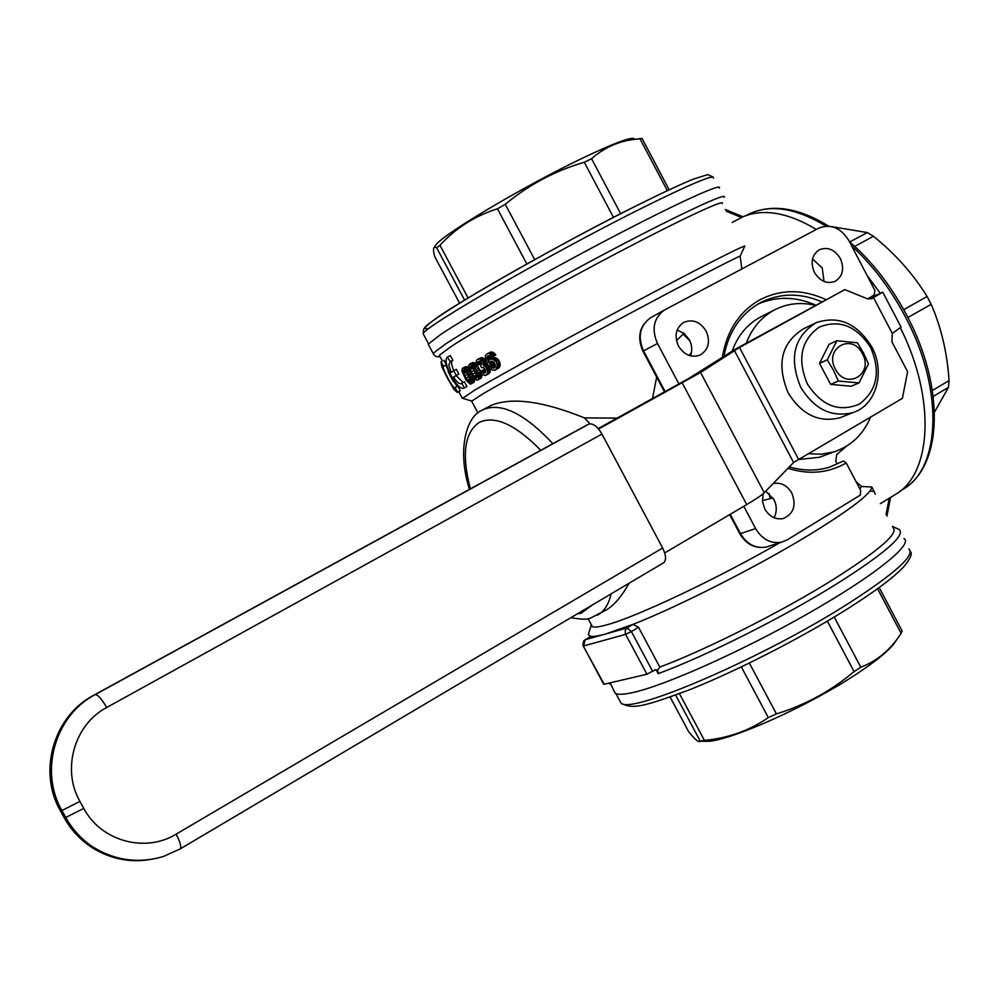 <?xml version="1.0" encoding="UTF-8"?>
<svg xmlns="http://www.w3.org/2000/svg" width="999" height="999" viewBox="0 0 999 999"><rect width="100%" height="100%" fill="white"/><g stroke="black" fill="none" stroke-linecap="round" stroke-linejoin="round"><path stroke-width="1.5" d="M464.26 387.849L461.75 383.154L464.385 381.78L466.895 386.463L463.648 388.311L466.895 386.463M461.75 383.154L461.188 383.641C459.24 384.228 456.718 382.043 453.596 377.085L456.218 375.374L453.721 370.716L456.368 369.355L458.853 374.001L456.218 375.374M880.219 293.169L867.394 275.886M816.37 229.445C788.011 212.512 763.548 208.292 742.981 216.771L732.155 222.427M741.87 268.956L740.147 256.144L744.842 245.991C741.907 246.204 694.555 270.367 630.981 304.27C567.494 338.137 500.599 374.912 475.024 389.922L462.624 398.301M445.991 365.072L450.661 376.71L457.155 386.413M457.53 392.145L455.057 387.512L457.742 386.113L460.227 390.734L457.267 392.432L460.227 390.734M455.057 387.512L454.82 387.837C453.946 387.999 452.21 385.801 449.625 381.256L446.253 374.962C443.693 369.88 442.757 366.995 443.444 366.308L441.021 361.688L441.87 366.783L447.639 378.471L453.996 389.435L457.267 392.432M484.952 371.029L482.242 372.452L481.693 371.728L484.415 370.317L485.726 371.603L483.029 373.039L484.552 373.189L485.714 370.454L483.628 367.507L481.58 367.644L480.631 365.871L481.618 363.736L480.556 361.75L478.296 361.513L478.034 363.998L480.756 362.587L480.544 361.738M477.859 359.165L481.331 357.58L476.61 360.152L476.148 362.25L477.147 365.559L481.181 363.374L480.756 362.587M481.331 357.58L484.515 359.103L486.063 363.923L487.649 364.722M490.072 368.206L489.872 372.615L485.589 375.437L482.242 374.787L479.857 371.765L483.991 369.518L484.415 370.317M469.805 363.923L473.026 362.475L475.711 363.736L473.014 365.135L469.805 363.923L468.369 366.071L470.429 372.889L474.388 378.821L476.973 380.157L480.906 378.271L481.468 374.101M475.711 363.736L476.773 364.872M477.272 365.497L480.544 371.366M439.835 356.256L439.31 355.282L451.623 346.191C477.697 329.158 549.787 288.449 615.646 253.796C681.643 219.043 726.211 198.277 722.215 203.584M462.937 368.069L466.421 370.105L470.579 377.185L471.865 382.105L470.242 384.091L465.946 379.97L461.888 370.779L462.325 368.431L465.584 366.695L468.593 368.194M474.238 378.658L473.951 382.342L470.704 384.091M489.41 355.731L487.1 356.918L489.26 355.681L491.458 357.292L495.804 354.945L491.87 351.998L487.4 353.621L490.909 352.023M489.81 355.844L490.334 359.24M487.1 356.918L488.361 362.699L489.522 359.702L493.056 357.817L495.516 357.717L498.838 360.252L500.112 365.234L498.588 368.181L495.054 370.055L492.682 370.105L490.409 368.544L486.888 363.299L485.302 359.003L485.439 355.532L487.4 353.621M453.721 370.716L451.123 372.452L448.801 365.06L450.224 361.626L447.377 357.055C444.792 359.665 446.053 365.834 451.173 375.587C456.118 384.69 460.277 388.936 463.648 388.311M907.904 317.507L931.193 304.333L927.097 296.503C913.148 273.926 895.266 253.846 873.451 236.288L867.282 232.555L832.354 226.761M700.087 741.233L709.078 741.295C734.852 738.848 808.478 705.681 855.107 674.987C877.234 660.464 890.746 649.225 895.641 641.258L897.502 638.523M827.347 621.141L854.07 671.578L860.801 667.22C877.397 660.839 890.821 649.525 901.098 633.279L902.184 631.106L879.195 587.549M633.791 138.424C628.846 137.575 611.438 144.306 581.568 158.604C524.787 185.802 446.216 232.405 436.313 244.305L434.303 247.252M620.666 213.699L591.558 158.729L584.278 162.263C555.082 170.779 528.733 184.79 505.269 204.296L497.452 208.791C474.9 215.909 455.744 228.084 439.96 245.317L436.688 247.839L434.553 247.165C433.104 247.602 433.179 250.774 434.765 256.668L459.615 303.159M870.753 347.777C856.755 325.899 839.522 319.043 819.055 327.21C801.023 340.397 797.102 359.265 807.304 383.816C821.715 405.944 839.098 412.674 859.477 404.021C877.11 390.572 880.868 371.828 870.753 347.777M871.752 346.853C857.08 323.264 838.573 315.209 816.195 322.689C793.93 336.663 788.773 358.179 800.699 387.212C814.385 409.44 831.867 417.869 853.134 412.525C876.323 405.207 885.576 371.828 871.752 346.853M829.332 467.22L843.443 461.001L846.215 462.949L860.589 490.247L860.389 495.054L787.162 539.897L781.543 542.195C770.753 543.906 762.112 539.373 755.619 528.571L743.793 506.293M821.628 301.785C800.599 292.782 780.494 292.932 761.3 302.235L760.064 302.884C740.896 313.761 728.883 331.318 724.038 355.569M789.297 466.92C803.034 470.929 816.32 471.053 829.158 467.27L843.443 461.001M774.762 309.777L761.738 316.383C747.901 323.476 738.074 334.977 732.23 350.911M815.234 305.307C801.21 302.01 788.011 303.346 775.624 309.34C761.987 316.308 752.197 327.597 746.253 343.194M583.179 645.928L604.183 684.24L646.927 674.225L655.956 669.467L658.191 673.663L657.754 669.942L659.802 667.095C706.031 649.812 782.13 611.475 833.428 579.383C879.282 550.287 899.137 533.029 892.969 527.622M875.349 494.18L871.852 487.012C871.215 493.631 850.511 509.465 809.714 534.527C756.73 566.845 678.358 606.593 632.966 624.387L605.644 633.978L627.047 627.946L625.249 630.244L625.386 633.89L646.927 674.225M706.118 331.056C710.539 341.596 708.603 349.563 700.324 354.945C691.57 358.104 684.278 355.12 678.458 346.029C674.113 335.751 675.873 327.872 683.766 322.377C692.682 318.843 700.137 321.74 706.118 331.056M677.185 330.007L684.165 333.454L689.36 339.772C692.095 345.242 692.457 350.599 690.471 355.856M464.785 375.761L468.444 381.556L469.655 382.13L470.417 381.168L468.918 376.373L465.209 370.567L463.973 370.017L463.236 370.991L464.785 375.761L467.42 374.375L470.154 379.145M815.134 323.201L803.546 328.783C781.43 342.645 776.285 363.961 788.086 392.707C801.648 414.697 818.98 423.039 840.109 417.719L842.931 416.595M840.309 258.479C844.567 268.606 842.869 276.224 835.201 281.306C826.985 284.278 820.067 281.331 814.46 272.465C810.251 262.525 811.837 254.982 819.192 249.812C827.534 246.541 834.577 249.425 840.309 258.479M812.512 258.953L822.214 267.919L824.05 281.468M428.346 344.443L428.696 345.092M862.449 353.733C852.122 332.33 823.638 348.276 835.389 369.118C845.941 390.621 874.175 374.325 862.449 353.733M859.015 382.942L868.468 363.848L863.573 353.047L857.404 342.794L836.875 340.734L829.058 344.33L819.517 363.349L830.619 384.365L851.111 386.251L859.015 382.942L838.436 381.031L830.619 384.365M830.569 384.34L838.386 380.994L833.428 370.179L827.272 359.877L836.837 340.759M453.633 370.779L451.448 363.686L452.072 360.676M613.498 690.047L615.284 693.381C617.994 694.792 623.651 694.555 632.267 692.682C664.36 685.863 741.683 651.41 807.766 613.748C874.013 576.073 913.798 544.068 903.983 538.573M773.114 483.603C780.868 482.105 787.1 485.252 791.795 493.031C796.528 505.394 793.693 513.886 783.291 518.518C775.636 519.892 769.48 516.733 764.822 509.04L762.487 501.411L763.199 493.718M765.709 491.233L773.863 499.375C776.985 505.781 777.035 511.9 774.038 517.732M825.736 299.538C802.859 289.048 780.993 289.098 760.127 299.675C739.61 311.351 727.06 330.294 722.502 356.531M787.936 468.331C809.003 474.95 828.433 473.151 846.215 462.949M691.42 352.672L689.085 355.444M552.872 443.668C524.075 413.124 500.686 401.873 482.679 409.89L491.121 405.407C511.713 396.915 542.807 401.074 584.427 417.894L589.997 423.788M428.833 345.354L428.209 344.18L440.571 334.565C467.045 316.695 541.108 274.488 609.04 238.861C677.11 203.134 723.201 182.193 719.33 188.074M584.427 417.894L617.182 418.094M683.978 333.304L676.485 340.647M656.643 377.035L652.509 398.651M471.628 401.161L483.991 393.194C530.619 365.946 727.372 260.702 740.147 256.144M871.852 487.012L861.575 486.451L859.839 488.761M779.707 542.769C716.982 578.871 637.787 616.296 607.779 624.562C599.812 626.848 594.692 627.572 592.395 626.735L591.146 624.387M861.575 486.451L856.168 481.818M762.424 500.649L772.989 497.877M606.206 610.014L606.942 609.577C614.722 604.632 622.09 595.854 629.058 583.241M584.615 640.109L590.821 636.338L588.311 634.69L589.335 631.368M590.696 636.413L590.821 636.338C593.581 636.763 598.526 635.976 605.644 633.978L585.077 639.785L583.666 645.953L625.611 634.365L631.38 631.568L652.709 671.465M493.556 365.072L490.771 366.521L491.583 367.357L493.993 368.069L495.467 365.147L493.768 361.963L491.296 361.276L489.835 363.424L492.632 361.963L493.556 365.072L495.342 366.446M473.838 376.298L476.511 374.912L475.249 372.814L472.577 374.2L473.838 376.298L476.448 378.134L477.422 375.499L472.777 366.833L470.866 365.884L469.83 367.807L472.377 366.483M474.562 377.172L477.485 375.999M476.511 374.912L477.235 375.774M490.234 359.29L492.669 359.19L495.042 360.714L497.889 359.228M494.318 360.077L497.165 358.604M485.601 360.814L482.842 362.25L483.241 363.311L486.001 361.875M846.465 446.216L836.825 454.47L835.688 461.001L836.937 463.374M725.336 209.503L742.981 216.771M499.687 361.838L496.84 363.336L497.302 365.671L500.149 364.185M497.177 364.697L500.024 363.211M469.73 375.374L471.328 374.538M468.893 373.801L470.479 372.977M477.834 363.336L480.556 361.925M598.176 428.559L688.623 378.546L735.114 349.313L844.817 289.623L739.497 347.49L700.574 372.49L598.576 429.033M700.574 372.49L764.26 492.732C761.862 495.117 756.018 499.063 746.715 504.57L664.71 552.922M467.957 381.081L470.354 379.82M467.27 380.194L469.905 378.821M610.114 682.854L615.284 693.381M471.69 380.407L474.338 379.021M471.453 379.52L473.863 378.259M659.802 667.095L638.523 627.26L632.966 624.387L627.047 627.946L631.38 631.568L638.523 627.26M464.523 368.394L467.182 367.008M464.048 368.169L466.695 366.783M471.316 383.728L473.951 382.342M471.565 383.316L474.213 381.93M815.634 305.082C795.753 296.441 776.548 296.091 758.004 304.058M797.839 459.615L819.655 457.23L825.062 455.207M471.803 382.654L474.45 381.281M471.865 382.105L474.513 380.719M493.444 359.54L496.278 358.067M463.236 370.991L464.647 370.254M463.374 370.392L464.048 370.042M473.014 365.135L476.223 369.468L478.733 375.262L481.293 373.913M478.421 374.138L480.581 373.014M465.122 368.806L467.769 367.432M836.875 340.734L829.058 344.33M877.572 588.736L901.098 633.279M834.227 617.032L860.801 667.22M827.272 359.877L819.517 363.349M478.596 359.003L482.417 357.717M471.116 378.421L473.126 377.372M827.272 359.815L819.517 363.286M526.823 263.973L497.452 208.791M534.69 259.59L505.269 204.296M476.223 369.468L478.921 368.069M475.162 367.757L477.859 366.358M469.093 381.943L470.379 381.268M468.444 381.556L470.454 380.507M470.579 377.185L472.377 376.261M466.421 370.105L468.768 368.881M465.809 369.43L468.469 368.057M764.26 492.732L793.581 462.5L902.397 398.351L907.604 371.703L891.957 341.883L892.282 333.404L901.073 327.11L882.791 292.245M678.995 384.078L657.467 343.494C651.298 329.033 653.708 317.832 664.697 309.877L818.83 228.134C830.718 223.564 840.733 227.722 848.888 240.597L874.899 290.434L874.25 294.93L867.694 298.888M450.224 361.626L452.859 360.264L450.349 355.569L447.377 357.055M492.669 359.19L495.516 357.717M492.02 359.053L494.855 357.58M586.138 425.449L588.848 424.113C592.994 423.064 597.365 426.386 601.947 434.078L662.649 548.014L176.099 834.165C180.27 842.169 181.643 847.09 180.195 848.9L180.132 848.938M663.498 562.862L663.598 562.799C666.47 560.239 666.158 555.307 662.649 548.014M469.917 366.97L471.615 366.084M468.094 297.977L439.96 245.317M487.462 356.193L488.561 355.632M478.733 375.262L478.933 376.173L481.618 374.775M844.817 289.623L867.194 298.713L871.815 298.701L882.741 292.145L868.056 298.988M613.473 217.382L584.278 162.263M482.242 372.452L483.029 373.039M496.84 363.336L495.991 361.738L498.838 360.252M488.086 353.484L491.87 351.998M472.265 364.535L474.962 363.137M485.589 375.437L489.06 373.589M483.241 363.311L483.316 365.347L485.539 366.658L487.562 370.429L487.587 373.014L486.338 375.012M482.842 362.25L482.417 361.451L485.177 360.015M479.67 359.153L482.417 361.451M477.147 365.559L478.459 364.797L478.034 363.998M481.693 371.728L481.268 370.941M497.302 365.671L495.779 369.655L498.588 368.181M496.391 369.043L499.213 367.557M471.828 381.356L474.475 379.97M483.828 373.351L485.402 372.527M490.084 362.5L492.37 361.301M464.61 300.1L436.688 247.839M495.042 360.714L495.991 361.738M491.583 367.357L494.368 365.896M487.562 370.429L490.322 368.993M487.075 368.893L489.535 367.607M493.056 368.069L495.129 366.995M679.457 693.668L704.407 740.384C727.959 738.249 749.262 730.656 768.318 717.607L776.423 713.885C805.182 705.094 831.068 690.996 854.07 671.578M741.333 666.92L768.318 717.607M749.362 663.036L776.423 713.885M667.332 190.647L639.997 138.873C621.465 139.922 605.319 146.541 591.558 158.729M483.366 364.797L486.113 363.374M491.458 357.292L495.591 354.545M489.035 353.471L492.744 356.031M495.054 370.055L495.779 369.655M490.771 366.521L490.134 365.334L492.919 363.873M489.835 363.424L490.134 365.334M492.182 367.794L494.98 366.333M463.361 372.477L465.821 371.191M463.211 371.79L465.334 370.679M491.333 354.495L494.18 353.009M490.459 353.958L493.294 352.472M491.071 359.078L493.893 357.605M670.129 697.052L688.586 731.58C694.942 739.597 698.801 742.781 700.162 741.146L704.407 740.384M675.636 695.079L700.212 741.071M486.55 367.894L488.886 366.683M485.539 366.658L488.036 365.359M463.386 368.044L466.034 366.67M807.954 453.683L821.34 454.233L834.202 451.798C851.123 446.078 863.298 434.453 870.703 416.92M467.857 372.09L469.63 371.166M477.759 362.6L480.094 361.388M477.909 361.988L479.52 361.163M477.497 380.107L480.906 378.271M478.933 376.173L478.234 379.682M472.577 374.2L471.316 371.84L473.988 370.454L472.927 368.231L470.267 369.618L471.316 371.84M469.83 367.807L470.267 369.618M492.957 356.431L495.804 354.945M669.155 189.798L642.082 138.536L639.997 138.873M475.087 377.634L477.497 376.386M487.137 374.038L489.872 372.615M497.277 366.72L500.112 365.234M477.072 371.054L479.757 369.642M934.502 412.075L948.413 387.425L949.05 380.631C947.277 353.209 941.32 327.772 931.193 304.333M933.241 396.391L948.413 387.425M639.522 138.536L642.082 138.536M854.757 246.378L873.451 236.288M903.72 309.665L927.097 296.503M849.812 241.958L867.282 232.555M932.392 390.434L949.05 380.631M613.898 690.796L614.872 692.619M478.558 379.233L481.231 377.834M478.883 378.521L481.568 377.123M470.129 366.321L470.929 365.909M474.413 366.645L477.01 365.297M473.663 365.784L476.361 364.385M487.587 373.014L490.322 371.578M479.021 377.16L481.705 375.749M497.152 367.57L499.987 366.096M466.034 378.097L468.668 376.723M894.28 495.167L895.628 494.343C931.692 473.726 936.15 399.088 900.449 327.909M484.39 365.771L487.137 364.335M483.316 365.347L486.063 363.923M490.584 361.688L491.371 361.276M447.702 356.93L450.349 355.569M469.942 368.519L472.602 367.12L472.927 368.231M453.596 377.085L458.853 374.001M475.811 377.984L477.36 377.185M471.091 363.936L473.776 362.537M470.342 363.861L473.026 362.475M471.628 364.136L474.313 362.737M486.863 357.842L489.66 356.393M463.711 373.551L466.358 372.177L467.42 374.375M467.132 370.966L469.105 369.942M456.256 375.711L463.136 382.43M443.668 366.271L446.378 364.872L443.893 360.239M475.249 372.814L473.988 370.454M479.008 377.934L481.693 376.536M487.15 359.765L489.947 358.304M486.9 358.604L489.697 357.155M481.755 360.539L484.515 359.103M480.606 359.64L483.354 358.216M478.459 364.797L481.181 363.374M477.909 372.889L479.895 371.853M489.872 364.173L492.669 362.724M489.685 353.609L492.532 352.135M487.699 371.653L490.447 370.204M496.915 368.219L499.75 366.745M492.057 355.12L494.905 353.634M619.193 699.712L621.028 703.159C630.918 714.784 763.835 657.617 848.7 603.321C895.466 573.176 915.521 555.019 908.865 548.826M901.96 489.96L903.308 489.135C940.783 467.932 944.055 388.936 905.194 316.508C890.421 288.661 872.552 265.072 851.585 245.754M826.061 226.124C795.566 207.755 769.63 203.846 748.239 214.398C771.216 203.434 798.014 207.355 828.633 226.136M635.664 206.106C586.226 230.881 520.417 266.795 476.923 292.695C432.629 319.405 416.745 331.268 429.283 328.284M713.536 178.084C714.697 173.764 690.222 184.066 640.122 209.016C549.4 254.32 423.326 327.272 423.151 333.778L423.851 335.09M609.04 683.104L610.451 684.365L609.427 683.016M658.191 673.663C705.694 656.193 784.989 616.358 838.223 582.954C885.289 553.009 905.618 535.189 899.225 529.532L892.294 526.336M597.514 615.184L598.289 614.722C604.607 610.789 608.866 603.846 611.088 593.881M469.468 489.373C456.855 449.975 466.408 416.408 482.03 410.252L482.23 410.139M577.022 614.035L581.293 613.174L592.282 605.007M540.784 450.299C515.334 424.4 494.792 415.122 479.17 422.465C464.473 432.542 461.538 454.682 470.354 488.886M433.653 354.395L433.116 353.334L445.604 343.956C472.215 326.386 546.366 284.378 614.26 248.701C682.267 212.912 728.209 191.683 724.163 197.265M689.897 340.846L683.129 334.028M769.018 493.381L770.341 498.738M886.076 514.535L889.26 498.226M726.248 211.226L741.595 217.545M682.255 382.979L746.715 504.57M601.947 434.078L106.681 707.517C101.661 698.863 97.815 694.567 95.142 694.655L93.706 695.279C54.083 715.759 37.65 771.278 60.552 810.838L64.373 817.781L65.747 817.469L61.913 810.514L60.277 810.589M663.598 562.799L180.195 848.9L163.449 856.468C138.711 863.798 115.235 860.663 93.019 847.04C81.593 839.447 72.502 829.595 65.747 817.469L83.779 808.403L79.932 801.41L61.913 810.514C38.961 770.841 55.432 715.172 95.142 694.655L588.848 424.113M769.005 546.153L766.171 547.052C755.481 548.751 746.927 544.28 740.496 533.628L739.822 533.766L729.67 514.635M739.772 533.691L739.822 533.766C746.228 544.418 755.019 548.838 766.171 547.052L781.543 542.195M793.581 462.5L734.352 350.424M664.697 309.877L650.724 317.67C639.435 325.861 636.838 337.038 642.931 351.211L643.531 350.899C637.437 336.626 639.835 325.549 650.724 317.67L651.211 317.407M657.467 343.494L643.531 350.899L665.172 391.683M755.619 528.571L740.496 533.628L730.244 514.285M586.388 425.312L93.631 695.329C53.884 715.871 37.45 771.34 60.427 810.863L64.248 817.806C71.004 829.882 80.12 839.697 91.571 847.264C80.17 839.697 71.104 829.869 64.373 817.781L64.086 817.519M162.4 856.792C137.974 863.923 114.848 860.663 93.019 847.04L91.571 847.264C108.591 858.129 127.01 862.387 146.841 860.052M798.526 459.203L739.497 347.49M873.576 297.739L892.282 333.404M869.892 491.158L874.312 491.396M106.681 707.517C74.55 724.275 61.389 769.33 79.932 801.41M83.779 808.403C100.961 841.245 145.379 853.221 176.099 834.165M586.251 425.387L93.556 695.366M615.946 693.668L621.028 703.159C632.679 709.452 642.469 707.142 689.76 689.672C736.975 670.903 802.547 637.3 848.825 608.029C875.574 591.033 893.88 577.285 903.733 566.795C910.439 558.678 912.649 553.571 910.351 551.473M906.842 315.447C891.133 285.876 871.99 261.263 849.412 241.621M745.716 215.697L748.239 214.398M712.986 177.01L707.804 174.613L693.418 179.083C679.932 184.628 660.739 193.606 635.826 206.019C564.835 241.209 459.378 301.473 437.574 317.357C424.225 326.948 426.273 325.911 423.738 328.971L423.151 333.778L428.509 343.781M436.313 244.305L434.553 247.165M570.879 617.682C581.455 619.517 588.049 619.63 590.671 618.006L606.942 609.577M591.121 625.524L588.311 634.69M589.697 636.051L590.072 636.75M588.049 618.606L592.395 626.735M471.278 400.949L461.975 398.102M428.209 344.18L433.116 353.334C434.59 356.406 436.863 357.442 439.935 356.443M471.441 400.824L477.972 413.012M890.559 497.427L886.925 516.146M590.734 636.351L583.716 640.846L582.842 645.079L603.721 684.278M441.858 366.783L446.253 374.962M449.625 381.256L453.996 389.435M840.109 417.719L853.134 412.525M834.202 451.798L819.655 457.23M664.585 392.008L642.931 351.211M709.078 741.295L700.162 741.146M900.424 490.896L903.308 489.135C942.894 465.796 945.042 387.125 906.855 315.472M439.31 355.282L442.37 360.989M448.076 371.628L453.421 381.606M458.791 391.633L462.162 397.939M880.344 503.658L895.628 494.343"/></g></svg>
